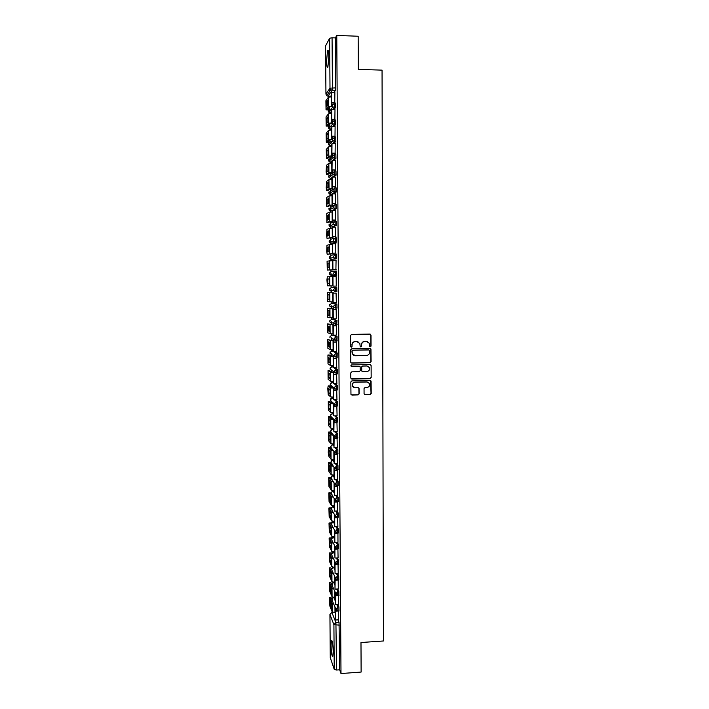 <?xml version="1.0" encoding="UTF-8"?>
<svg xmlns="http://www.w3.org/2000/svg" width="709" height="709" viewBox="0 0 709 709"><rect width="100%" height="100%" fill="white"/><g stroke="black" fill="none" stroke-linecap="round" stroke-linejoin="round"><path stroke-width="1.06" d="M370.337 346.825L371.046 346.089L371.011 335.118L369.992 334.099L351.593 334.382L350.574 335.428L350.636 346.444L351.354 347.153L352.063 346.417L352.063 344.991C352.249 342.979 353.33 341.862 355.315 341.623L356.849 341.596L359.817 343.448L360.216 346.586L360.863 346.985L361.572 346.249L361.563 344.831C361.758 342.819 362.84 341.703 364.816 341.472L366.349 341.446L369.274 343.227L369.699 346.435L370.337 346.825M369.974 346.728L370.86 346.01L370.816 335.056L370.213 334.125M350.964 347.047L351.894 346.338L352.063 344.991M360.491 346.887L361.395 346.178L361.563 344.831M333.212 651.58C332.938 644.073 332.344 640.422 331.44 640.626L331.032 645.5C331.307 652.945 331.901 656.596 332.813 656.445L333.212 651.58M328.825 56.968C328.701 51.544 328.267 49.444 327.531 50.64L326.601 60.779C326.725 66.167 327.159 68.277 327.895 67.098L328.825 56.968M331.741 539.966L331.413 539.319C331.183 537.927 331.768 537.085 333.159 536.766L334.63 537.183M334.249 536.704L333.301 536.766L334.648 539.363M333.39 335.144L337.103 336.722L331.83 334.976L333.186 335.065L333.115 325.786L336.518 325.812M336.731 324.483L336.997 320.379L332.796 319.112M331.599 303.222L336.881 303.993L335.738 304.001L335.765 308.211L333.859 306.988L333.673 306.128L335.738 304.001L331.599 303.222L329.596 305.287L329.782 306.12L331.635 307.307M331.644 192.148L331.635 192.839M331.502 141.64L331.342 142.447M331.387 125.192L331.254 125.812M331.271 108.699L331.165 109.151M364.072 393.725L365.091 394.727L370.204 394.594L371.215 393.548L371.082 381.052L370.16 380.467L351.841 380.901L350.831 381.947L350.964 394.443L351.921 395.064L358.134 394.904L359.144 393.858L359.038 388.284L358.098 387.681L355.014 387.752L352.479 386.104C352.001 383.968 352.834 382.683 354.987 382.266L367.04 381.983L369.522 383.534C370.071 385.705 369.256 387.008 367.067 387.46L365.055 387.513L364.045 388.559L364.072 393.725M336.766 35.45L358.169 36.239L358.329 69.402L382.054 70.138L383.436 640.971L360.987 642.522L361.12 672.061L340.994 673.55L336.766 35.45L335.392 37.887L332.069 37.772L332.424 87.801L332.184 90.344L327.93 96.229M370.089 362.716L371.099 361.661L370.958 349.058L370.036 348.5L351.673 348.828L350.654 349.883L350.804 362.476L351.744 363.079L370.089 362.716L370.913 361.572L370.869 349.44L370.337 348.544M371.117 365.516L371.161 377.631L370.151 378.677L351.832 379.102L350.804 378.092L350.778 372.899L351.797 371.844L359.241 371.684L360.252 370.63L360.145 366.766L359.215 366.172L351.46 366.34L350.795 365.915L351.451 364.896L370.098 364.515L371.117 365.516L371.161 377.631M338.007 619.834L339.044 622.387L335.915 622.591L336.536 670.04L334.231 669.349L330.279 657.668M329.614 88.74L329.632 91.443M329.667 96.282L329.667 96.867M329.738 106.758L329.774 110.932M329.782 112.766L329.791 113.475M329.862 123.304L329.889 127.381M329.907 129.251L329.915 130.031M329.986 139.788L330.013 143.821M330.031 145.682L330.031 146.533M330.102 156.228L330.119 157.965M330.119 158.515L330.137 160.225M330.146 162.069L330.155 162.99M330.226 172.606L330.234 174.308M330.243 175.061L330.252 176.612M330.27 178.393L330.27 179.395M332.459 188.833L330.367 188.931L330.359 190.597M330.359 191.554L330.394 195.746M332.592 205.14L330.483 205.22L330.474 206.842M330.483 208.003L330.509 212.053M330.58 221.465L330.598 223.034M330.607 224.398L330.633 228.307M332.902 237.595L330.722 237.648L330.713 239.181M330.722 240.741L330.748 244.508M329.517 253.787L329.455 244.578L326.964 245.341L326.716 251.278L327.15 254.23L333.062 253.716L330.846 253.787L330.828 255.275M330.846 257.039L330.873 260.664M330.935 269.872L330.943 271.325M330.961 273.275L330.988 276.767M331.05 285.931L331.068 287.322M331.076 289.476L331.103 292.79M331.174 301.963L331.183 303.275M331.2 305.614L331.218 308.752L327.558 308.22L333.452 308.823M331.289 317.942L331.298 319.174M331.316 321.709L331.342 324.678M331.404 333.868L331.413 335.029M331.431 337.759L331.457 340.55L327.797 339.451L330.164 340.577L333.46 340.612M331.52 349.75L331.528 350.831M331.555 353.747L331.573 356.37M331.635 365.587L331.644 366.588M331.67 370.532L331.688 372.145M331.75 381.371L331.759 382.302M331.785 386.228L331.803 387.876M331.865 397.111L331.874 397.962M331.901 402.012L331.918 403.554M331.98 412.798L331.989 413.577M332.016 417.778L332.034 419.187L329.676 416.688L328.391 416.724L330.748 419.249L333.7 419.551M332.096 428.44L332.104 429.149M332.131 433.509L332.149 434.777L329.791 432.003L328.515 432.038L330.873 434.847L333.567 435.184M332.211 444.038L332.22 444.667M332.246 449.187L332.255 450.312M332.326 459.592L332.326 460.141M332.361 464.829L332.37 465.813M332.441 475.092L332.441 475.571M332.477 480.418L332.486 481.26M332.592 495.963L332.601 496.654M332.707 511.464L332.707 512.013M340.994 673.55L339.655 669.81L336.536 670.04M335.392 37.887L335.729 87.889L335.472 90.433L333.868 92.675M331.475 95.981L328.037 96.238L326.681 95.68L330.74 89.848L335.437 90.513M325.582 45.846L329.632 38.242L332.069 37.772M334.763 102.663L334.887 92.702M334.878 119.599L334.994 109.7M334.994 136.482L335.109 126.636M332.034 139.611L332.229 136.429M335.109 153.312L335.215 143.528M335.224 170.098L335.322 160.358M335.339 186.822L335.428 177.135M332.379 188.833L332.583 186.795M335.454 203.492L335.525 193.867M332.494 205.131L332.707 203.474M335.57 220.118L335.623 210.538M332.618 221.394L332.822 220.1M335.676 236.682L335.703 227.164M332.734 237.595L332.938 236.682M335.791 253.202L335.747 243.736M332.849 253.751L333.062 253.202M335.906 269.668L336.066 260.203L332.84 260.256L332.911 269.668L336.137 269.65M336.181 276.67L336.243 286.144M333.141 302.513L333.079 293.163L336.296 293.136L332.884 293.136L332.955 302.477L336.358 302.53L336.066 293.118M336.296 318.82L336.181 309.452M333.46 309.487L333.239 308.778M336.456 335.1L336.288 325.75M333.576 325.786L333.354 324.722M336.598 351.336L336.403 341.986M336.722 367.519L336.509 358.178M333.806 358.231L333.576 356.45M336.846 383.649L336.624 374.317M333.921 374.379L333.691 372.243M336.961 399.734L336.731 390.402M358.984 388.248L358.594 387.796M337.085 415.766L336.846 406.443M337.192 431.754L336.952 422.44M337.307 447.689L337.059 438.375M337.236 454.265L334.036 454.38L334.107 463.438L337.457 463.624L337.174 454.274M337.528 479.417L337.28 470.111M337.449 485.913L334.267 486.037L334.515 495.343L337.67 495.254L337.387 485.913M337.75 510.95L337.493 501.662M337.661 517.357L334.488 517.508L334.745 526.796L337.892 526.69L337.608 517.357M337.971 542.288L337.936 533.319L337.449 533.026M338.078 557.886L337.901 548.677M336.802 564.231L334.825 564.337L335.073 573.608L338.211 573.484L338.051 564.329M338.29 588.94L338.193 579.927M336.678 595.232L335.047 595.33L335.295 604.591L338.423 604.44L338.335 595.48M337.874 604.431L338.937 606.922L337.821 606.993L337.883 611.025M337.741 588.975L338.831 591.421L337.714 591.483L337.768 595.516M333.177 557.956L330.704 552.905L329.233 552.949L329.508 561.484L331.847 566.588L334.852 567.581M337.608 573.466L338.725 575.859L337.608 575.93L337.661 579.953M337.466 557.921L338.618 560.261L337.502 560.323L337.546 564.355M337.316 542.323L338.512 544.609L337.395 544.672L337.431 548.704M337.165 526.672L338.406 528.914L337.289 528.967L337.316 533M338.326 517.207L338.299 513.165L337.183 513.219L337.36 517.242L335.233 515.877L337.183 513.219L335.898 511.029M337.005 510.985L338.299 513.165M336.837 495.236L338.193 497.372L338.211 501.405M338.113 485.594L338.087 481.535L336.961 481.579L336.97 485.612M336.669 479.452L338.087 481.535M336.483 463.615L337.98 465.636L337.98 469.677M336.279 447.725L337.874 449.701L337.856 453.742M336.057 431.79L337.759 433.713L337.741 437.754M335.8 415.811L337.652 417.672L337.617 421.722M335.517 399.77L337.546 401.578L337.493 405.637M335.18 383.693L337.431 385.439L337.369 389.507M334.754 367.563L337.324 369.256L337.236 373.324M334.196 351.38L337.218 353.011L337.085 357.097M337.103 336.722L336.926 340.816M336.766 287.544L331.484 287.278L336.766 287.544L336.899 291.656L335.791 291.665M336.802 291.771L333.762 290.584L333.558 289.68L335.623 287.553L335.747 291.665L334.728 291.567M336.686 275.287L333.664 274.126L333.434 273.187L335.508 271.06L336.66 271.051L336.686 275.287L331.395 275.384L329.579 274.259L329.357 273.337L331.369 271.281L335.304 271.068M336.571 258.75L333.567 257.624L333.319 256.631L335.392 254.504L336.545 254.504L336.571 258.75L331.28 259.352L329.481 258.253L329.242 257.296L331.254 255.231L334.701 254.628M335.304 237.905L336.429 237.905L336.465 242.168L332.282 243.267L329.384 242.203L329.118 241.202L331.13 239.137L334.152 238.242M335.206 221.252L336.323 221.252L336.429 225.418L331.014 227.137M335.1 204.538L336.208 204.547L336.314 208.73L332.92 210.52M332.299 210.839L330.89 210.954M334.994 187.779L336.093 187.796L336.199 191.988L333.345 193.849M332.175 194.585L330.757 194.727M334.887 170.966L335.977 170.984L336.075 175.194L333.602 177.117M332.06 178.278L330.633 178.446M334.781 154.101L335.862 154.119L335.96 158.346L333.744 160.331M331.945 161.918L330.5 162.113M334.675 137.183L335.747 137.2L335.836 141.445L333.833 143.502M331.83 145.505L330.376 145.735M335.632 120.229L335.72 124.5L333.868 126.61M331.715 129.047L330.243 129.304M335.517 103.204L335.596 107.493L333.877 109.673M331.59 112.536L330.11 112.82M336.66 610.662L335.153 610.75L335.41 620.003L338.521 619.852L338.468 610.99M332.007 105.623L331.989 102.592M338.991 610.954L338.937 606.922M338.884 595.445L338.831 591.421M338.769 579.891L338.725 575.859M338.663 564.293L338.618 560.261M338.548 548.642L338.512 544.609M338.432 532.946L338.406 528.914M335.782 308.211L337.014 308.096L336.881 303.993M339.655 669.81L339.044 622.387M332.131 122.622L332.104 119.537M332.37 155.927L332.344 153.268M332.486 172.358L332.468 170.054M333.691 342.03L333.682 340.657M334.036 390.473L334.019 388.115L330.518 387.929L328.161 385.953L327.78 388.576L328.223 394.745L330.589 396.88L333.629 397.129M334.152 406.523L334.134 404.086M334.267 422.52L334.249 420.118M334.373 438.463L334.356 436.106M334.488 454.372L334.471 452.05M334.604 470.218L334.586 467.94M334.71 486.019L334.701 483.786M334.825 501.777L334.808 499.588M334.94 517.481L334.923 515.337M335.047 533.141L335.038 531.041M335.162 548.757L335.144 546.701M335.268 564.32L335.26 562.308M335.384 579.838L335.366 577.87M335.49 595.303L335.481 593.389M335.605 610.724L335.587 608.863M367.43 341.614L366.349 341.446M361.386 344.76C361.572 342.748 362.662 341.632 364.63 341.401L366.163 341.375M358.01 341.8L356.849 341.596M351.886 344.92C352.081 342.908 353.162 341.791 355.147 341.552L356.68 341.534M351.159 362.902L369.903 362.618M369.637 350.671L368.928 349.962L352.807 350.255L352.089 350.99L352.382 353.818L355.386 355.732L366.402 355.528C368.379 355.289 369.46 354.172 369.646 352.169L369.637 350.671M353.809 355.351L352.213 353.738L351.921 350.911L352.63 350.175L368.742 349.892M351.177 378.872L369.965 378.571L370.967 377.516M359.623 366.252L351.46 366.34M366.952 371.516C369.159 371.055 369.974 369.735 369.398 367.546L366.925 366.012L362.68 366.101L361.67 367.156L361.767 371.02L362.707 371.605L366.952 371.516M368.122 366.269L366.925 366.012M362.095 371.419L361.501 370.497L361.484 367.058L362.503 366.004L366.739 365.924M370.931 365.419L370.47 364.577M368.405 382.319L367.04 381.983M353.321 387.203L352.311 385.988C351.832 383.853 352.665 382.568 354.819 382.151L366.854 381.867M351.203 394.789L357.956 394.78L358.967 393.725L358.86 388.16M364.408 394.479L370.018 394.47L371.029 393.415L370.594 380.556M328.152 102.3L328.072 99.942L326.459 102.176L326.494 106.997L328.107 104.817L328.152 102.3M331.307 106.536L329.765 106.731L327.354 109.904L326.043 109.868L328.427 106.696L331.493 106.297M334.834 102.663L331.52 102.583L331.644 92.613L334.923 92.702M331.715 102.326L334.994 102.406M331.52 102.583L331.644 92.613M326.043 109.868L325.91 100.696L328.356 97.239L331.475 96.814M328.143 101.715L326.459 102.176M327.744 105.313L327.78 102.211M328.276 118.828L328.196 116.471L326.583 118.492L326.619 123.295L328.232 121.336L328.276 118.828M331.715 123.1L329.889 123.269L327.478 126.131L326.167 126.105L328.551 123.242L331.901 122.887M334.958 119.599L331.644 119.529L331.768 109.62L335.038 109.7M331.839 119.298L335.109 119.369M331.644 119.529L331.768 109.62M326.167 126.105L326.034 116.967L328.48 113.812L331.599 113.422M328.258 118.075L326.583 118.492M327.868 121.771L327.904 118.527M328.4 135.304L328.32 132.946L326.707 134.763L326.743 139.549L328.356 137.794L328.4 135.304M332.078 139.62L330.004 139.762L327.602 142.314L326.291 142.287L328.675 139.735L332.246 139.416M335.073 136.482L331.759 136.42L331.883 126.565L335.153 126.636M331.954 136.217L335.224 136.279M331.759 136.42L331.883 126.565M326.291 142.287L326.149 133.186L328.604 130.332L331.715 129.986M328.382 134.391L326.707 134.763M327.992 138.184L328.019 134.79M328.515 151.726L328.435 149.377L326.831 150.982L326.867 155.758L328.471 154.208L328.515 151.726M332.202 156.069L330.128 156.202L327.726 158.453L326.415 158.426L328.79 156.184L331.723 155.891L331.839 146.497M335.197 153.321L331.883 153.259L332.007 143.466L335.268 143.528M332.078 153.082L335.339 153.135M331.883 153.259L332.007 143.466M326.415 158.426L326.264 149.36L328.719 146.807L331.652 146.488M328.497 150.654L326.831 150.982M328.125 154.544L328.143 151.008M328.639 168.104L328.559 165.746L326.955 167.156L326.991 171.915L328.595 170.568L328.639 168.104M335.322 170.098L332.007 170.054L332.131 160.305L335.384 160.358M332.193 169.894L335.454 169.938M332.007 170.054L332.131 160.305M332.486 172.322L328.914 172.571L326.539 174.52L326.105 171.764L326.468 165.348L328.843 163.23L331.954 162.955M331.652 172.464L330.252 172.588L327.842 174.529L326.539 174.52M328.613 166.872L326.955 167.156M328.249 170.86L328.267 167.173M328.763 184.429L328.684 182.071L327.071 183.276L327.115 188.018L328.719 186.884L328.763 184.429M335.446 186.822L332.122 186.786L332.246 177.099L335.499 177.135M332.317 186.653L335.57 186.689M332.122 186.786L332.246 177.099M332.601 188.709L329.038 188.913L326.654 190.553L326.229 187.761L326.592 181.415L328.967 179.599L332.069 179.359M330.367 188.931L327.966 190.57L326.654 190.553M328.728 183.037L327.071 183.276M328.373 187.123L328.391 183.285M328.887 200.709L328.808 198.352L327.195 199.344L327.23 204.077L328.843 203.137L328.887 200.709M335.579 203.492L332.246 203.465L332.37 193.841L335.614 193.867M332.432 203.359L335.676 203.386M332.246 203.465L332.37 193.841M332.716 205.034L329.162 205.211L326.778 206.549L326.353 203.713L326.707 197.43L329.091 195.923L332.184 195.719M330.483 205.22L328.09 206.558L326.778 206.549M328.843 199.149L327.195 199.344M328.506 203.332L328.506 199.353M329.003 216.936L328.923 214.579L327.319 215.368L327.354 220.082L328.958 219.347L329.003 216.936M332.734 221.394L326.902 222.493L329.277 221.447L332.831 221.305M335.72 220.118L332.361 220.1L332.486 210.52L335.729 210.538M332.556 220.012L335.791 220.029M332.361 220.1L332.486 210.52M326.902 222.493L326.734 213.542L329.206 212.186L332.308 212.026M328.958 215.208L327.319 215.368M328.63 219.498L328.63 215.376M329.127 233.11L329.047 230.753L327.443 231.338L327.478 236.044L329.082 235.512L329.127 233.11M335.88 236.682L332.477 236.682L332.601 227.155L335.844 227.164M332.672 236.62L335.906 236.62M332.477 236.682L332.601 227.155M332.946 237.542L327.026 238.384L326.601 235.468L326.955 229.326L329.331 228.413L332.424 228.28M330.722 237.648L327.026 238.384M329.073 231.223L327.443 231.338M328.754 235.618L328.746 231.347M329.251 249.24L329.171 246.883L327.567 247.273L327.602 251.952L329.206 251.624L329.251 249.24M336.022 253.202L332.601 253.202L332.725 243.736L335.96 243.736M332.787 253.166L336.022 253.166M332.601 253.202L332.725 243.736M329.455 244.578L332.539 244.49M330.846 253.787L327.15 254.23M329.189 247.193L327.567 247.273M328.887 251.686L328.87 247.273M329.366 265.317L329.286 262.959L327.682 263.145L327.718 267.816L329.322 267.692L329.366 265.317M333.177 269.854L327.266 270.032L333.177 269.845M336.137 269.668L332.716 269.677L332.84 260.256M327.266 270.032L327.079 261.169L332.654 260.646M329.295 263.11L327.682 263.145M329.011 267.71L328.985 263.145M329.49 281.349L329.41 278.983L327.806 278.974L327.842 283.635L329.446 283.706L329.49 281.349M332.955 276.74L333.026 286.117L332.955 276.74L336.181 276.723M333.026 286.117L336.243 286.09M332.831 285.922L327.39 285.789L326.938 279.825L327.319 276.802L332.769 276.758M329.446 283.644L329.1 278.983M329.136 283.627L327.842 283.635M329.605 297.328L329.525 294.962L327.921 294.758L327.957 299.402L329.561 299.668L329.605 297.328M333.336 292.79L327.443 292.533L333.336 292.817M327.443 292.533L327.514 301.493L332.946 301.954M329.57 299.446L329.215 294.926M329.26 299.393L327.957 299.402M329.729 313.263L329.65 310.897L328.045 310.498L328.081 315.124L329.685 315.585L329.729 313.263M333.452 308.778L331.245 308.761M336.403 309.452L333 309.487L333.257 318.855L333.195 309.532L336.403 309.496M333.257 318.855L336.465 318.811M327.558 308.22L327.629 317.153L333.062 317.942M329.694 315.204L329.331 310.817M329.375 315.115L328.081 315.124M329.845 329.144L329.765 326.778L328.161 326.184L328.196 330.802L329.8 331.457L329.845 329.144M333.496 324.713L327.682 323.862L330.048 324.704L333.567 324.784M333.186 335.065L333.31 325.856M333.372 335.144L336.58 335.1M336.465 325.741L333.115 325.786M327.682 323.862L327.753 332.76L330.119 333.762L333.177 333.877M329.818 330.917L329.437 326.663M329.49 330.784L328.196 330.802M329.96 344.982L329.88 342.615L328.285 341.827L328.32 346.435L329.915 347.277L329.96 344.982M333.567 340.604L331.475 340.559M336.536 341.986L333.23 342.039L333.301 351.283L333.425 342.128L336.624 342.075M333.496 351.389L336.686 351.336M327.797 339.451L327.868 348.332L330.234 349.617L333.292 349.759M329.942 346.586L329.552 342.456M329.614 346.409L328.32 346.435M330.084 360.766L330.004 358.399L328.4 357.425L328.435 362.015L330.039 363.052L330.084 360.766M333.664 356.45L331.59 356.388L329.206 354.979L327.921 354.996L330.288 356.405L333.797 356.556M332.007 366.535L333.611 367.581L333.54 358.355L336.74 358.293M337.324 369.256L336.19 369.274L333.638 367.581L336.802 367.519M333.416 367.457L333.54 358.355M336.633 358.178L333.354 358.24M327.921 354.996L327.992 363.85L330.35 365.419L333.407 365.596M330.066 362.202L329.667 358.196M329.729 361.989L328.435 362.015M330.199 376.506L330.119 374.139L328.524 372.969L328.559 377.551L330.155 378.774L330.199 376.506M333.762 372.243L331.706 372.163L329.322 370.47L328.037 370.497L330.403 372.19L333.904 372.376M336.722 374.317L333.469 374.387L333.531 383.578L333.655 374.52L336.846 374.449M333.726 383.729L336.908 383.649M328.037 370.497L328.107 379.324L330.465 381.176L333.514 381.389M330.19 377.782L329.774 373.891M329.845 377.516L328.559 377.551M330.314 392.201L330.234 389.835L328.639 388.479L328.675 393.034L330.27 394.452L330.314 392.201M333.859 387.991L331.821 387.894L329.437 385.918L328.161 385.953M336.828 390.402L333.584 390.482L333.647 399.646L333.771 390.641L336.961 390.562M333.842 399.814L337.023 399.734M330.305 393.309L329.889 389.542M329.96 393.008L328.675 393.034M330.429 407.843L330.35 405.477L328.754 403.935L328.79 408.481L330.385 410.086L330.429 407.843M333.709 403.696L331.936 403.581L329.552 401.329L328.276 401.365L330.633 403.616L333.895 403.864M336.926 406.443L333.7 406.532L333.762 415.669L333.886 406.718L337.067 406.629M333.948 415.864L337.129 415.766M328.276 401.365L328.347 410.13L330.704 412.541L333.744 412.824M330.429 408.801L330.004 405.14M330.075 408.446L328.79 408.481M330.545 423.441L330.474 421.084L328.879 419.347L328.914 423.876L330.5 425.666L330.545 423.441M333.514 419.356L332.051 419.214M337.032 422.431L333.806 422.529L333.877 431.639L334.001 422.732L337.174 422.644M334.063 431.852L337.236 431.754M328.391 416.724L328.462 425.471L330.819 428.156L333.85 428.466M330.545 424.239L330.119 420.694M330.19 423.84L328.914 423.876M330.669 438.995L330.589 436.629L328.994 434.706L329.029 439.234L330.624 441.211L330.669 438.995M337.138 438.375L333.921 438.481L333.992 447.556L334.116 438.711L337.289 438.605M334.178 447.796L337.351 447.689M328.515 432.038L328.577 440.759L330.935 443.719L333.966 444.064M333.381 434.971L332.166 434.803M330.669 439.624L330.226 436.203M330.305 439.19L329.029 439.234M330.784 454.504L330.704 452.138L329.109 450.029L329.144 454.54L330.74 456.702L330.784 454.504M334.293 463.695L334.231 454.629L337.395 454.522M333.292 450.525L332.282 450.348L329.907 447.264L328.453 447.379L328.267 452.537L328.692 456.002L331.05 459.237L334.072 459.618M328.63 447.308L330.988 450.392L333.478 450.764M330.784 454.974L330.341 451.66M330.421 454.496L329.144 454.54M330.899 469.961L330.819 467.594L329.224 465.299L329.26 469.801L330.855 472.141L330.899 469.961M337.342 470.111L334.152 470.235L334.214 479.257L334.338 470.51L337.502 470.386M334.409 479.541L337.564 479.417M333.221 466.035L332.397 465.84L330.022 462.49L328.568 462.596L328.391 467.701L328.808 471.21L331.165 474.711L334.187 475.127M328.746 462.543L331.103 465.893L333.416 466.3M330.899 470.28L330.456 467.08M330.536 469.748L329.26 469.801M331.014 485.373L330.935 483.006L329.339 480.534L329.375 485.018L330.97 487.544L331.014 485.373M334.515 495.343L334.453 486.33L337.608 486.206M333.186 481.482L330.137 477.671L328.675 477.769L328.932 486.365L331.28 490.141L334.293 490.593M328.861 477.724L331.218 481.349L333.381 481.792M331.014 485.532L330.571 482.448M330.651 484.965L329.375 485.018M331.13 500.74L331.05 498.374L329.455 495.715L329.49 500.191L331.085 502.894L330.686 497.771M337.555 501.653L334.373 501.795L334.444 510.764L334.568 502.114L337.723 501.972M334.63 511.092L337.785 510.95M333.159 496.885L330.243 492.808L328.79 492.897L329.047 501.476L331.395 505.526L334.409 506.004M328.976 492.861L331.333 496.752L333.372 497.231M330.766 500.129L329.49 500.191M331.245 516.063L331.165 513.697L329.57 510.861L329.605 515.31L331.2 518.208L331.245 516.063M334.745 526.796L334.683 517.836L337.83 517.694M333.15 512.235L330.359 507.892L328.896 507.972L329.162 516.542L331.511 520.858L334.515 521.372M329.091 507.954L331.44 512.111L333.372 512.616M331.236 515.904L330.802 513.05M330.881 515.257L329.605 515.31M331.351 531.333L331.28 528.967L329.685 525.954L329.72 530.394L331.307 533.469L331.351 531.333M337.333 533.026L334.604 533.168L334.852 542.447L334.79 533.523L337.936 533.363M334.852 542.447L337.998 542.288M337.254 533L335.339 531.608L338.45 532.973M333.15 527.531L330.474 522.941L329.011 523.012L329.277 531.573L331.626 536.146L334.63 536.695M330.474 522.941L329.206 523.003L331.555 527.425L333.381 527.957M331.351 531.023L330.917 528.285M330.988 530.332L329.72 530.394M331.466 546.568L331.387 544.202L329.8 541.002L329.836 545.434L331.422 548.686L331.466 546.568M336.961 548.66L334.71 548.775L334.967 558.054L334.905 549.156L338.042 548.988M334.967 558.054L338.104 557.886M333.159 542.775L330.589 537.945L329.127 537.998L329.393 546.55L331.732 551.389L334.737 551.965M330.589 537.945L329.313 537.989L331.67 542.695L333.407 543.254M331.466 546.098L331.032 543.484M331.103 545.372L329.836 545.434M331.582 561.75L331.502 559.383L329.915 556.016L329.951 560.429L331.537 563.859L331.582 561.75M335.073 573.608L335.011 564.745L338.149 564.568M334.621 560.987L334.843 567.2M329.437 552.967L331.785 557.921L333.434 558.506M331.573 561.12L331.147 558.63M329.419 552.94L330.704 552.905M331.218 560.358L329.951 560.429M331.697 576.896L331.617 574.529L330.031 570.975L330.066 575.38L331.652 578.987L331.697 576.896M336.5 573.528L337.608 575.93L335.596 578.039L336.722 579.758L334.94 579.856L335.002 588.692L335.127 580.281L338.255 580.095M335.189 589.126L338.317 588.94M331.617 569.584L330.811 567.82L329.348 567.847L329.623 576.382L331.963 581.743L334.958 582.381M329.552 567.891L331.901 573.102L333.478 573.705M331.679 576.107L331.263 573.741M329.534 567.838L330.811 567.82M331.325 575.309L330.066 575.38M331.812 591.988L331.732 589.622L330.146 585.9L330.181 590.287L331.768 594.062L331.812 591.988M335.295 604.591L335.233 595.773L338.361 595.578M335.047 595.33L335.233 595.773M331.679 584.429L330.926 582.692L329.455 582.709L329.729 591.226L332.078 596.854L335.065 597.527M329.667 582.763L332.007 588.24L333.522 588.869M331.794 591.04L331.378 588.798M329.641 582.701L330.926 582.692M331.44 590.216L330.181 590.287M331.918 607.037L331.839 604.671L330.261 600.771L330.297 605.149L331.874 609.102L331.918 607.037M335.41 620.003L335.348 611.22L337.901 611.052M335.153 610.75L335.348 611.22M331.777 599.309L331.041 597.519L329.561 597.527L329.845 606.035L332.184 611.92L335.171 612.62M329.782 597.598L332.122 603.324L333.576 603.979M331.901 605.929L331.493 603.82M329.747 597.51L331.041 597.519M331.555 605.069L330.297 605.149M333.265 551.957L333.274 551.948C331.883 552.276 331.298 553.117 331.52 554.5L333.416 551.974L334.754 554.713M332.06 525.121L331.298 524.084C331.068 522.701 331.644 521.851 333.053 521.532L334.533 523.969M334.276 521.469L333.195 521.523L331.298 524.084L335.339 531.608L337.289 528.967L336.057 526.725M332.946 506.244L334.426 508.53M334.169 506.182L333.079 506.235L331.112 508.282L332.034 509.895M332.84 490.903L334.311 493.039M334.054 490.85L332.964 490.894L330.997 492.95L332.025 494.625M332.743 475.517L334.205 477.503M333.948 475.473L332.858 475.517L330.881 477.565L332.034 479.302M332.636 460.088L334.09 461.922M333.833 460.044L332.743 460.088L330.766 462.135L332.06 463.943M332.53 444.614L333.983 446.289M333.726 444.57L332.627 444.614L330.651 446.661L331.546 448.283M332.424 429.096L333.868 430.62M333.611 429.051L332.521 429.087L330.536 431.143L331.573 432.853M332.326 413.524L333.753 414.889M333.505 413.489L332.406 413.524L330.421 415.58L331.635 417.371M332.22 397.909L333.647 399.123M333.39 397.873L332.291 397.909L330.305 399.965L331.723 401.835M332.113 382.248L333.531 383.303M333.274 382.222L332.175 382.24L330.19 384.305L331.847 386.245M333.168 366.509L332.06 366.535L330.066 368.591L332.016 370.568M331.901 350.778L336.075 353.038L336.101 357.203L334.169 355.927L334.019 355.156L336.075 353.038L337.218 353.011M333.053 350.76L331.945 350.778L329.951 352.834L330.102 353.578L331.865 354.597M331.688 319.121L335.853 320.397L335.88 324.589L333.966 323.348L333.788 322.524L335.853 320.397L336.997 320.379M332.822 319.112L331.715 319.121L329.712 321.186L329.889 321.983L331.75 323.189L331.546 322.542M332.84 612.39L331.892 612.452L335.915 622.591L333.912 624.7L329.951 614.499L330.279 657.881M334.231 669.349L333.912 624.7L339.354 625.108M325.582 45.704L325.954 94.058L329.995 88.173L329.632 38.242M333.833 597.519L335.082 600.488M336.775 604.493L337.821 606.993L335.88 609.563L338.016 611.016L339.132 610.945M333.7 582.381L334.976 585.271M336.633 589.037L337.714 591.483L335.774 594.062L337.909 595.507L339.026 595.436M333.558 567.191L334.87 570.018M336.358 557.974L337.502 560.323L335.552 562.928L337.688 564.346L338.805 564.284M336.208 542.376L337.395 544.672L335.446 547.295L337.581 548.695L338.698 548.633M335.729 495.29L337.067 497.426L337.085 501.458M338.193 497.372L337.067 497.426L335.038 499.544L337.245 501.449L338.37 501.405M335.552 479.497L336.961 481.579L335.02 484.274L337.129 485.612L338.255 485.559M335.366 463.651L336.855 465.68L336.855 469.721M337.98 465.636L336.855 465.68L334.816 467.798L337.023 469.712L338.149 469.677M335.162 447.769L336.74 449.736L336.731 453.787M337.874 449.701L336.74 449.736L334.701 451.855L336.908 453.778L338.033 453.733M334.94 431.825L336.633 433.748L336.615 437.799M337.759 433.713L336.633 433.748L334.586 435.867L336.793 437.79L337.927 437.754M337.679 421.784L336.642 421.82M334.683 415.837L336.518 417.707L336.491 421.758M337.652 417.672L336.518 417.707L334.48 419.825L336.678 421.749L337.812 421.713M337.573 405.708L336.518 405.743M334.4 399.805L336.412 401.613L336.358 405.672M337.546 401.578L336.412 401.613L334.364 403.731L336.562 405.663L337.697 405.637M337.466 389.587L336.403 389.613M334.063 383.72L336.296 385.466L336.234 389.533M337.431 385.439L336.296 385.466L334.249 387.593L334.382 388.302L336.447 389.533L337.581 389.498M337.351 373.413L336.279 373.43M336.217 373.43L334.134 371.401L336.19 369.274L336.093 373.351M337.245 357.185L336.155 357.203M337.129 340.905L336.031 340.923M337.023 324.58L335.906 324.589M335.508 271.06L335.543 275.287L331.395 275.384M335.392 254.504L335.428 258.758L331.28 259.352M336.465 242.168L331.165 243.267M336.35 225.524L331.05 227.137L329.286 226.118L328.994 225.054L331.014 222.989L333.682 221.873M336.234 208.836L330.926 210.954L329.198 209.979L328.879 208.863L333.301 205.495M336.119 192.095L334.967 192.086L330.811 194.727L329.109 193.796L328.754 192.626L333.008 189.064M336.013 175.3L334.852 175.283L332.459 177.099M332.06 177.41L330.695 178.446L329.029 177.56L328.63 176.328L332.787 172.579M335.898 158.453L334.737 158.435L332.61 160.314M331.936 160.908L330.571 162.113L328.958 161.289L328.506 159.986L332.618 156.015M335.782 141.543L334.621 141.525L332.689 143.475M331.821 144.352L330.456 145.735L328.887 144.973L328.391 143.599L330.367 141.525M335.667 124.589L334.497 124.562L332.725 126.583M331.697 127.753L330.332 129.304L328.834 128.613L328.267 127.15L330.013 125.103M335.552 107.582L334.382 107.546L332.725 109.647M331.582 111.091L330.217 112.828L328.781 112.199L328.143 110.657L329.694 108.637M334.356 103.177L334.382 107.546L332.911 106.908L332.246 105.313L334.356 103.177M334.471 120.211L334.497 124.562L332.955 123.845L332.37 122.338L334.471 120.211M334.586 137.183L334.621 141.525L333.008 140.737L332.486 139.31L334.586 137.183M334.701 154.101L334.737 158.435L333.07 157.575L332.61 156.237L334.701 154.101M334.816 170.966L334.852 175.283L333.141 174.37L332.725 173.102L334.816 170.966M334.94 187.779L334.967 192.086L333.212 191.12L332.849 189.915L334.94 187.779M335.056 204.538L335.082 208.827L333.301 207.817L332.964 206.673L335.056 204.538M335.171 221.252L335.197 225.524L333.381 224.469L333.088 223.379L335.171 221.252M335.286 237.905L335.313 242.168L333.478 241.069L333.203 240.032L335.286 237.905M336.899 291.656L335.649 291.78M335.96 336.74L335.995 340.923L334.063 339.664L333.904 338.867L335.96 336.74M337.245 340.807L331.697 338.583M331.511 291.372L329.676 290.211L329.481 289.334L331.484 287.278M330.031 336.146L329.995 337.803L329.836 337.032L331.83 334.976M336.323 389.613L330.314 384.987L330.509 383.197M336.438 405.743L330.421 400.629C330.093 399.185 330.678 398.307 332.175 397.979M336.553 421.82L330.536 416.218L330.881 414.278M336.66 437.852L334.701 436.505L330.642 431.763L331.103 429.725M336.766 453.831L334.808 452.475L330.748 447.264L331.342 445.128M336.881 469.766L334.914 468.392L330.864 462.72L331.626 460.469M336.988 485.647L335.02 484.274L330.97 478.123L331.945 475.766M337.094 501.476L335.127 500.102L331.085 493.491L332.308 491.036M337.041 548.669L335.446 547.295L331.413 539.319L333.301 536.766M337.528 564.329L335.552 562.928L331.812 555.103M331.883 570.196L331.573 569.176L333.257 567.156M336.624 595.197L331.741 584.739L333.186 582.311M331.963 585.253L333.062 582.293M336.571 610.591L331.856 599.796L333.168 597.421M332.051 600.275L333.035 597.395M335.729 87.889L329.995 88.173L330.74 89.848L335.472 90.433M330.261 657.757L329.924 614.393L331.892 612.452L329.96 614.278M325.564 45.784L325.936 94.102L326.681 95.68L325.963 94.173M331.36 106.288L331.298 96.805M328.427 106.696L328.356 97.239M331.484 122.87L331.413 113.422M328.551 123.242L328.48 113.812M331.599 139.407L331.537 129.977M328.675 139.735L328.604 130.332M328.79 156.184L328.719 146.807M331.839 172.322L331.768 162.955M328.914 172.571L328.843 163.23M331.954 188.7L331.892 179.359M329.038 188.913L328.967 179.599M332.069 205.025L332.007 195.719M329.162 205.211L329.091 195.923M332.193 221.305L332.122 212.026M329.277 221.447L329.206 212.186M332.308 237.533L332.237 228.28M329.401 237.639L329.331 228.413M332.424 253.716L332.353 244.49M332.539 269.845L332.468 260.646M329.641 269.881L329.57 260.699M332.654 285.931L332.583 276.758M329.756 285.922L329.694 276.776M332.769 301.963L332.698 292.817M329.88 301.919L329.809 292.799M332.884 317.942L332.813 308.832M329.995 317.862L329.933 308.778M333 333.877L332.929 324.793M330.119 333.762L330.048 324.704M333.115 349.759L333.044 340.701M330.234 349.617L330.164 340.577M333.221 365.596L333.159 356.574M330.35 365.419L330.288 356.405M333.336 381.389L333.274 372.385M330.465 381.176L330.403 372.19M333.452 397.129L333.39 388.16M330.589 396.88L330.518 387.929M333.567 412.824L333.496 403.882M330.704 412.541L330.633 403.616M333.673 428.475L333.611 419.551M330.819 428.156L330.748 419.249M333.788 444.073L333.726 435.361M330.935 443.719L330.873 434.847M333.895 459.627L333.842 451.234M331.05 459.237L330.988 450.392M334.01 475.136L333.948 467.054M331.165 474.711L331.103 465.893M334.125 490.593L334.063 482.82M331.28 490.141L331.218 481.349M334.231 506.013L334.178 498.551M331.395 505.526L331.333 496.752M334.338 521.381L334.293 514.229M331.511 520.858L331.44 512.111M334.453 536.704L334.4 529.862M331.626 536.146L331.555 527.425M334.559 551.974L334.515 545.451M331.732 551.389L331.67 542.695M331.847 566.588L331.785 557.921M334.781 582.39L334.737 576.479M331.963 581.743L331.901 573.102M334.887 597.536L334.852 591.935M332.078 596.854L332.007 588.24M334.994 612.629L334.958 607.329M332.184 611.92L332.122 603.324M331.901 640.599L331.44 640.626M328.249 50.667L327.531 50.64M335.596 107.493L332.911 106.908L328.781 112.199C327.726 110.746 328.001 109.594 329.605 108.752M335.72 124.5L332.955 123.845L328.834 128.613C327.842 127.062 328.205 125.927 329.924 125.201M335.836 141.445L333.008 140.737L328.887 144.973C327.957 143.307 328.427 142.19 330.279 141.623M335.96 158.346L333.07 157.575L328.958 161.289L328.559 159.498M336.075 175.194L333.141 174.37L329.029 177.56L328.692 175.814M336.199 191.988L333.212 191.12L329.109 193.796L328.816 192.086M336.314 208.73L333.301 207.817L329.198 209.979L328.949 208.304M336.429 225.418L333.381 224.469L329.286 226.118L329.073 224.469M336.545 242.053L333.478 241.069L329.384 242.203L329.206 240.581M336.669 258.643L333.567 257.624L329.481 258.253L329.339 256.64M336.784 275.181L333.664 274.126L329.579 274.259L329.472 272.646M337.014 308.096L329.782 306.12L329.747 304.507M337.129 324.474L329.889 321.983L329.88 320.353M337.36 357.088L336.217 357.114L330.102 353.578L330.181 351.886M337.475 373.324L336.332 373.342L330.208 369.309L330.341 367.572M338.477 517.189L337.36 517.242L335.233 515.877L331.192 508.814L332.716 506.279M338.911 579.882L337.803 579.953L335.658 578.526L331.635 569.646L333.133 567.138M329.605 288.598L329.676 290.211L333.762 290.584L335.747 291.665M332.698 612.337L331.865 612.39"/></g></svg>
